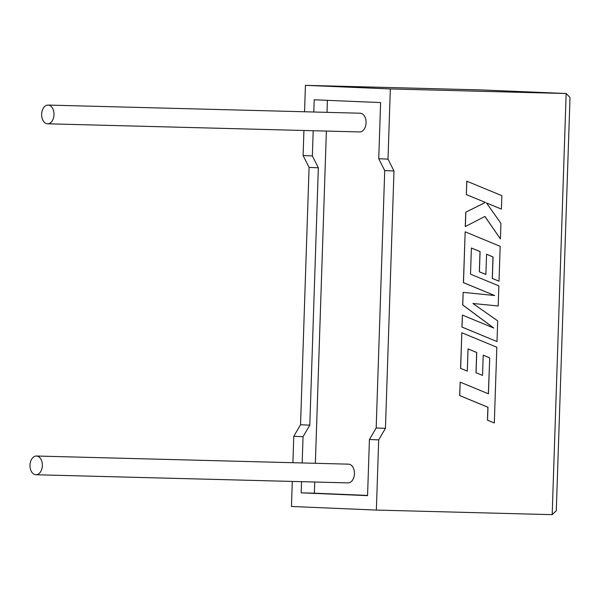 <?xml version="1.0" encoding="UTF-8"?>
<svg xmlns="http://www.w3.org/2000/svg" width="600" height="600" viewBox="0 0 600 600"><rect width="100%" height="100%" fill="white"/><g stroke="black" fill="none" stroke-linecap="round" stroke-linejoin="round"><path stroke-width="0.9" d="M42.352 465.645A9.367 6.18 91.5 0 1 35.932 474.743A9.367 6.18 91.5 0 1 30 465.12A9.367 6.18 91.5 0 1 36.42 456.022A9.367 6.18 91.5 0 1 42.352 465.645M35.932 474.743L348.015 482.888A9.367 6.18 -88.5 0 0 354.435 473.783A9.367 6.18 -88.5 0 0 348.502 464.16L36.42 456.022M41.64 114.172A9.367 6.18 -88.5 0 0 47.572 123.795A9.367 6.18 -88.5 0 0 53.992 114.698A9.367 6.18 -88.5 0 0 48.06 105.075A9.367 6.18 -88.5 0 0 41.64 114.172M47.572 123.795L359.655 131.94A9.367 6.18 -88.5 0 0 366.075 122.843A9.367 6.18 -88.5 0 0 360.142 113.22L48.06 105.075M303.93 130.485L303.097 155.528L309.075 167.392L300.54 424.755L293.782 436.29L303.045 436.68L302.175 462.952M293.782 436.29L292.905 462.713M292.29 481.433L291.457 506.475L376.358 510.075L552.18 514.658L556.29 510.743L570 97.56L566.257 93.525L481.252 89.925L305.43 85.343L304.553 111.765M301.553 481.673L301.185 492.832L367.56 495.645L369.428 439.493L378.69 439.882L376.358 510.075M552.18 514.658L566.153 93.525L390.33 88.935L388.005 159.127L393.982 170.985L385.44 428.355L378.69 439.882M313.815 112.005L314.22 99.773L380.603 102.585L378.743 158.738L384.72 170.595L376.178 427.965L369.428 439.493M313.2 130.725L312.36 155.925L318.337 167.782L309.803 425.153L303.045 436.68M314.737 482.018L314.37 493.178L301.185 492.832M327.405 100.328L327.007 112.35M326.385 131.07L315.36 463.298M314.37 493.178L367.567 495.428M303.097 155.528L312.36 155.925M378.743 158.738L388.005 159.127M390.33 88.935L305.43 85.343M309.075 167.392L318.337 167.782M300.54 424.755L309.803 425.153M384.72 170.595L393.982 170.985M376.178 427.965L385.44 428.355M481.252 89.925L566.257 93.525M500.423 238.897L500.933 223.373L486.48 202.928L501.405 209.093L501.855 195.66L466.778 181.178L466.335 194.587L485.34 202.433L465.75 212.212L465.27 226.56L484.95 216.45L500.423 238.897L484.89 216.48M466.853 181.178L466.335 194.587M466.41 194.587L485.34 202.433M485.415 202.433L465.75 212.212M465.825 212.212L465.353 226.567M486.51 202.972L501.405 209.093M498.195 305.97L498.862 285.877L470.52 274.155L471.39 248.002L480.09 251.572L479.415 271.815L485.888 274.478L486.555 254.235L493.065 256.957L492.353 278.445L499.02 281.175L500.175 246.33L465.173 231.825L463.493 282.645L494.647 295.53L463.17 292.35L462.75 304.928L493.725 328.028L462.412 315.082L462.015 327.067L497.01 341.558L497.7 320.865L472.928 303.495L498.195 305.97L472.935 303.495M497.01 341.558L461.94 327.067L462.412 315.082M471.39 248.032L480.007 251.572L479.34 271.815L485.888 274.478M486.555 254.257L492.99 256.957L492.278 278.445L499.02 281.175M465.173 231.825L463.41 282.645L494.558 295.515M463.17 292.35L462.675 304.92L493.56 327.96M489.72 357.862L488.43 393.817L460.185 382.132L459.743 395.565L487.987 407.25L487.553 420.165L494.31 422.963L496.822 347.243L461.827 332.745L460.643 368.385L467.303 371.108L468.045 348.907L476.737 352.478L476.07 372.72L482.535 375.382L483.21 355.14L489.72 357.862L488.355 393.787M460.185 382.132L459.668 395.565L487.905 407.25L487.478 420.165L494.31 422.963M461.827 332.745L460.567 368.385L467.303 371.108M468.037 348.93L476.662 352.478L475.995 372.72L482.535 375.382M483.21 355.17L489.638 357.862"/></g></svg>
